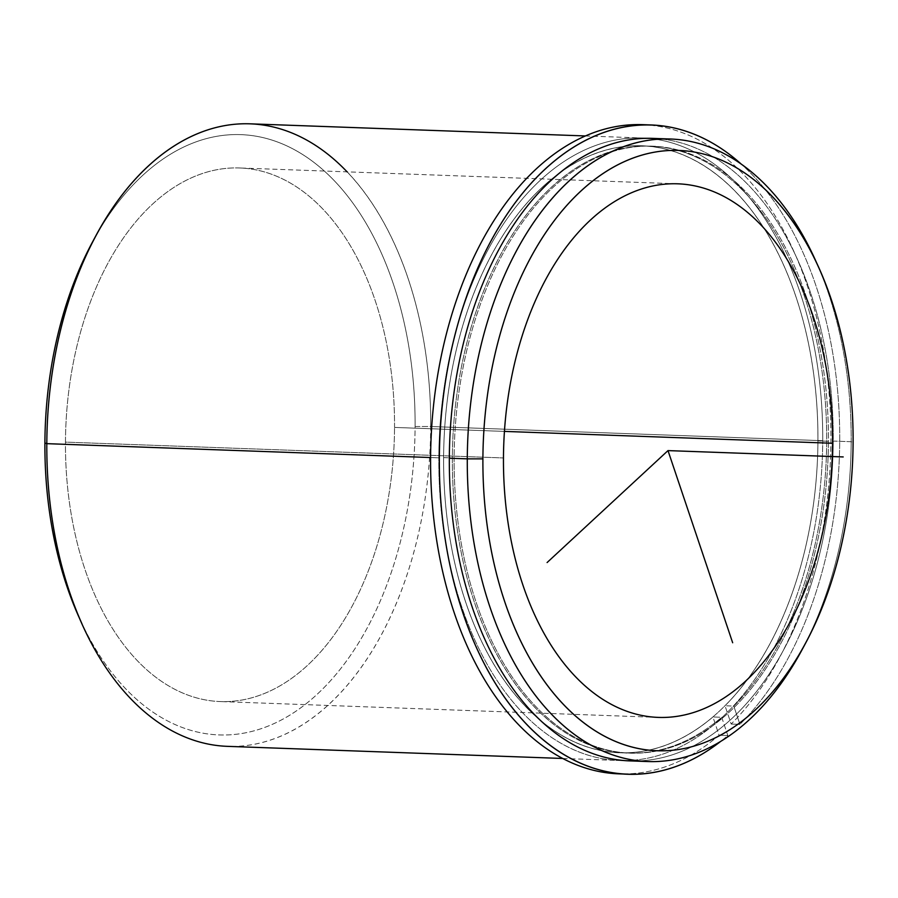 <?xml version="1.0" encoding="UTF-8"?>
<svg xmlns="http://www.w3.org/2000/svg" width="898" height="898" viewBox="0 0 898 898"><rect width="100%" height="100%" fill="white"/><g stroke="black" fill="none" stroke-linecap="round" stroke-linejoin="round"><path stroke-width="0.67" stroke-dasharray="4.49 3.37" d="M443.612 457.61L454.13 457.991A303.681 186.964 92.1 0 0 630.306 753.119A303.681 186.964 92.1 0 0 828.439 441.277L817.932 440.907A303.681 186.964 -87.9 0 1 619.8 752.737A303.681 186.964 -87.9 0 1 443.612 457.61A303.681 186.964 -87.9 0 1 641.744 145.779A303.681 186.964 -87.9 0 1 817.932 440.907L828.439 441.277A303.681 186.964 92.1 0 0 652.251 146.149A303.681 186.964 92.1 0 0 454.13 457.991L443.612 457.61A303.681 186.964 92.1 0 0 629.105 752.704A303.681 186.964 92.1 0 0 817.932 440.907A303.681 186.964 92.1 0 0 632.428 145.813A303.681 186.964 92.1 0 0 443.612 457.61M394.536 427.426L504.429 431.399L394.536 427.426A266.975 164.368 92.1 0 0 239.643 167.971A266.975 164.368 92.1 0 0 65.464 442.119A266.975 164.368 92.1 0 0 220.358 701.562A266.975 164.368 92.1 0 0 394.536 427.426A266.975 164.368 -87.9 0 1 228.541 701.529A266.975 164.368 -87.9 0 1 65.464 442.119L503.464 457.946L65.464 442.119A266.975 164.368 -87.9 0 1 231.459 168.005A266.975 164.368 -87.9 0 1 394.536 427.426M250.014 123.823A311.471 191.757 -87.9 0 1 430.714 426.516L822.725 440.694A311.471 191.757 92.1 0 0 642.025 137.989A311.471 191.757 92.1 0 0 438.819 457.823L430.591 457.531L438.819 457.823A311.471 191.757 -87.9 0 1 632.473 138.034A311.471 191.757 -87.9 0 1 822.725 440.694A311.471 191.757 -87.9 0 1 629.071 760.483A311.471 191.757 -87.9 0 1 438.819 457.823A311.471 191.757 92.1 0 0 619.519 760.516A311.471 191.757 92.1 0 0 822.725 440.694L430.714 426.516A311.471 191.757 -87.9 0 1 227.508 746.35M639.017 760.887A311.471 191.757 92.1 0 0 833.243 441.064A311.471 191.757 92.1 0 0 661.5 139.044M828.439 441.277A303.681 186.964 -87.9 0 1 639.623 753.085A303.681 186.964 -87.9 0 1 454.13 457.991A303.681 186.964 -87.9 0 1 642.946 146.194A303.681 186.964 -87.9 0 1 828.439 441.277M803.766 646.526A311.471 191.757 92.1 0 0 851.192 441.715L833.243 441.064A311.471 191.757 -87.9 0 1 630.026 760.898M652.532 138.371A311.471 191.757 -87.9 0 1 833.243 441.064L851.192 441.715A311.471 191.757 92.1 0 0 817.562 265M815.979 261.419A311.471 191.757 -87.9 0 1 851.192 441.715L853.1 442.344L851.192 441.715A311.471 191.757 -87.9 0 1 801.936 649.984M80.438 620.372A300.347 184.909 92.1 0 0 286.574 717.098A300.347 184.909 92.1 0 0 415.101 426.505A300.347 184.909 92.1 0 0 298.338 151.908A300.347 184.909 92.1 0 0 94.234 238.846A300.347 184.909 -87.9 0 1 298.338 151.908A300.347 184.909 -87.9 0 1 415.101 426.505L430.714 426.516A311.471 191.757 92.1 0 0 347.111 171.855M82.021 623.953A311.471 191.757 92.1 0 0 296.093 728.637A311.471 191.757 92.1 0 0 430.714 426.516L415.101 426.505A300.347 184.909 -87.9 0 1 285.283 717.839A300.347 184.909 -87.9 0 1 78.856 616.892M642.508 124.654A324.818 199.973 -87.9 0 1 825.531 362.725A324.818 199.973 -87.9 0 1 731.174 724.046L725.023 705.772L733.789 706.086A303.681 186.964 92.1 0 0 736.371 184.27A303.681 186.964 92.1 0 0 452.547 447.058A303.681 186.964 92.1 0 0 721.7 717.289L712.933 716.974L721.7 717.289L727.84 735.552L719.085 735.238L727.84 735.552A324.818 199.973 -87.9 0 1 720.51 741.535A324.818 199.973 92.1 0 0 727.84 735.552L721.7 717.289A303.681 186.964 -87.9 0 1 628.555 753.052A303.681 186.964 -87.9 0 1 452.682 442.815A303.681 186.964 -87.9 0 1 650.5 146.093A303.681 186.964 -87.9 0 1 821.569 368.326A303.681 186.964 -87.9 0 1 733.789 706.086L739.93 724.36A324.818 199.973 92.1 0 0 741.378 164.222A324.818 199.973 -87.9 0 1 739.93 724.36L731.174 724.046L739.93 724.36L733.789 706.086L725.023 705.772A303.681 186.964 92.1 0 0 812.813 368.012A303.681 186.964 92.1 0 0 641.744 145.779A303.681 186.964 92.1 0 0 443.926 442.501A303.681 186.964 92.1 0 0 619.8 752.737A303.681 186.964 92.1 0 0 712.933 716.974L719.085 735.238A324.818 199.973 -87.9 0 1 619.036 773.863M623.414 773.941A324.818 199.973 92.1 0 0 719.085 735.238L712.933 716.974A303.681 186.964 -87.9 0 1 443.792 446.744A303.681 186.964 -87.9 0 1 727.616 183.955A303.681 186.964 -87.9 0 1 725.023 705.772L731.174 724.046A324.818 199.973 92.1 0 0 826.025 366.159A324.818 199.973 92.1 0 0 646.886 124.889M630.306 753.119L628.555 753.052M652.251 146.149L650.5 146.093M658.357 717.401L220.358 701.562M677.642 183.809L239.643 167.971M562.81 758.473L619.519 760.516M585.316 135.946L642.025 137.989"/><path stroke-width="1.35" d="M832.536 443.264A266.975 164.368 -87.9 0 1 658.357 717.401A266.975 164.368 -87.9 0 1 503.464 457.946A266.975 164.368 -87.9 0 1 677.642 183.809A266.975 164.368 -87.9 0 1 832.536 443.264L504.429 431.399L832.536 443.264A266.975 164.368 92.1 0 0 669.459 183.843A266.975 164.368 92.1 0 0 503.464 457.946A266.975 164.368 92.1 0 0 666.54 717.367A266.975 164.368 92.1 0 0 832.536 443.264M661.5 139.044A311.471 191.757 92.1 0 0 449.326 458.204A311.471 191.757 92.1 0 0 639.017 760.887M647.986 761.549L630.026 760.898A311.471 191.757 -87.9 0 1 449.326 458.204L467.286 458.856A311.471 191.757 92.1 0 0 647.986 761.549A311.471 191.757 92.1 0 0 803.766 646.526M817.562 265A311.471 191.757 92.1 0 0 670.492 139.022A311.471 191.757 92.1 0 0 467.286 458.856L449.326 458.204A311.471 191.757 -87.9 0 1 652.532 138.371L670.492 139.022M805.596 643.17L801.936 649.984A311.471 191.757 -87.9 0 1 589.683 744.386A311.471 191.757 -87.9 0 1 467.286 458.856L482.899 458.867A300.347 184.909 -87.9 0 1 669.639 150.494A300.347 184.909 -87.9 0 1 853.1 442.344A300.347 184.909 -87.9 0 1 666.361 750.717A300.347 184.909 -87.9 0 1 482.899 458.867L467.286 458.856A311.471 191.757 -87.9 0 1 601.907 156.735A311.471 191.757 -87.9 0 1 815.979 261.419L819.144 268.48A300.347 184.909 92.1 0 0 612.717 167.533A300.347 184.909 92.1 0 0 482.899 458.867A300.347 184.909 92.1 0 0 600.919 734.194A300.347 184.909 92.1 0 0 805.596 643.17A300.347 184.909 92.1 0 0 853.1 442.344A300.347 184.909 92.1 0 0 819.144 268.48M562.81 758.473L227.508 746.35A311.471 191.757 -87.9 0 1 46.808 443.657L430.591 457.531L46.808 443.657A311.471 191.757 -87.9 0 1 250.014 123.823L585.316 135.946M347.111 171.855A311.471 191.757 92.1 0 0 96.064 235.388A311.471 191.757 92.1 0 0 46.808 443.657L44.9 443.028A300.347 184.909 -87.9 0 1 92.404 242.202A300.347 184.909 -87.9 0 1 94.234 238.846A300.347 184.909 92.1 0 0 44.9 443.028A300.347 184.909 92.1 0 0 80.438 620.372M46.808 443.657A311.471 191.757 92.1 0 0 82.021 623.953L78.856 616.892A300.347 184.909 -87.9 0 1 44.9 443.028L46.808 443.657M741.378 164.222A324.818 199.973 92.1 0 0 651.263 124.968A324.818 199.973 92.1 0 0 439.683 442.355A324.818 199.973 92.1 0 0 627.792 774.177A324.818 199.973 92.1 0 0 720.51 741.535A324.818 199.973 -87.9 0 1 439.683 442.355A324.818 199.973 -87.9 0 1 741.378 164.222M627.792 774.177L619.036 773.863A324.818 199.973 -87.9 0 1 430.928 442.029A324.818 199.973 -87.9 0 1 642.508 124.654L651.263 124.968M646.886 124.889A324.818 199.973 92.1 0 0 430.928 442.029A324.818 199.973 92.1 0 0 623.414 773.941M732.667 642.755L668 450.605L547.095 562.552M668 450.605L843.2 456.936M96.064 235.388L92.404 242.202"/></g></svg>
